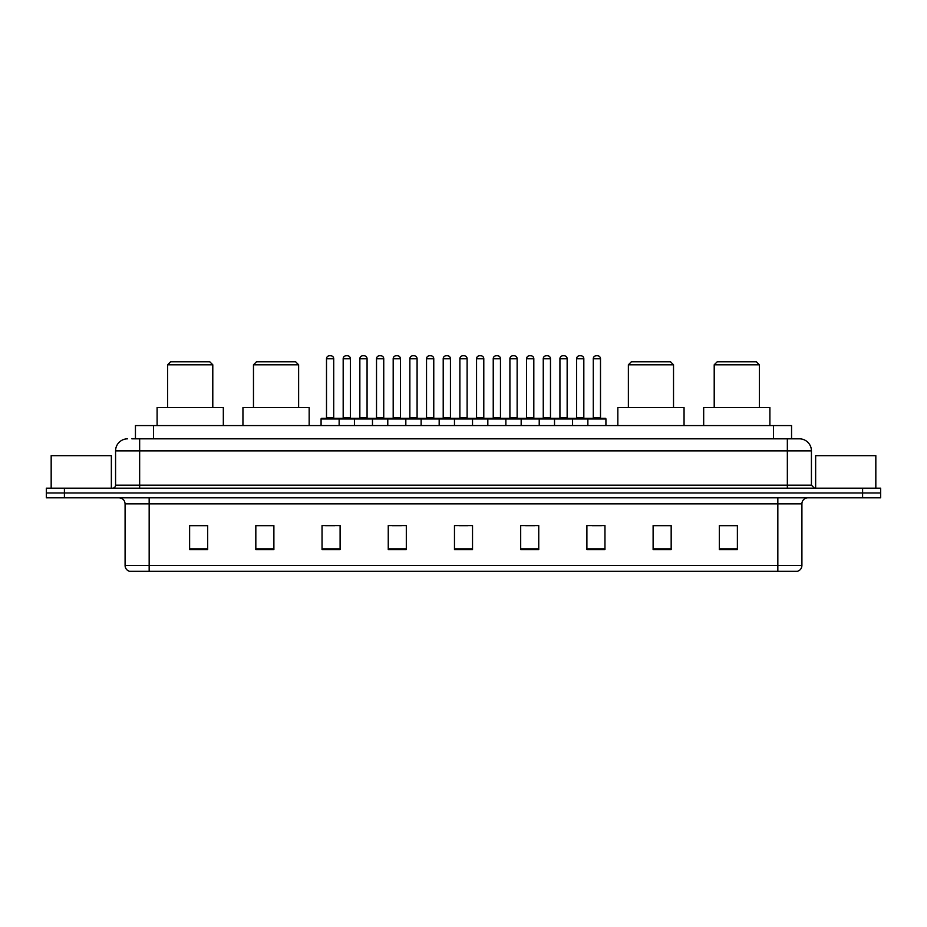 <?xml version="1.0" encoding="UTF-8"?>
<svg xmlns="http://www.w3.org/2000/svg" width="927" height="927" viewBox="0 0 927 927"><rect width="100%" height="100%" fill="white"/><g stroke="black" fill="none" stroke-linecap="round" stroke-linejoin="round"><path stroke-width="1.39" d="M131.831 438.819L139.653 438.819L131.831 438.819L135.446 438.819L135.446 425.574L791.554 425.574L791.554 438.819M127.613 438.819A12.039 12.039 0 0 0 115.574 450.858L115.574 485.169A3.013 3.013 0 0 1 112.561 488.181M811.426 450.858L139.653 450.858L139.653 438.819L799.387 438.819A12.039 12.039 0 0 1 811.426 450.858L811.426 485.169L814.439 488.181M64.403 488.181L46.35 488.181L46.35 492.99L64.403 492.99L46.35 492.99L46.35 497.811L64.403 497.811L64.403 492.99L862.597 492.99L64.403 492.99L64.403 488.181L862.597 488.181L862.597 492.99L880.65 492.99L862.597 492.99L862.597 497.811L64.403 497.811M880.65 488.181L880.65 492.99L880.65 488.181L862.597 488.181M799.201 438.819L795.169 438.819M797.278 571.252L129.722 571.252M129.421 571.252A6.014 6.014 0 0 1 125.087 565.47L149.166 565.47L149.166 571.252L777.834 571.252L777.834 565.47L801.913 565.47L801.913 503.836A6.014 6.014 0 0 1 807.938 497.811M125.087 565.47L125.087 503.836C124.728 500.174 122.723 498.17 119.062 497.811M737.382 549.641L737.382 525.563L719.329 525.563L719.329 549.641L737.382 549.641M671.171 549.641L671.171 525.563L653.118 525.563L653.118 549.641L671.171 549.641M604.96 549.641L604.96 525.563L586.895 525.563L586.895 549.641L604.96 549.641M538.749 549.641L538.749 525.563L520.684 525.563L520.684 549.641L538.749 549.641M207.671 549.641L207.671 525.563L189.618 525.563L189.618 549.641L207.671 549.641M273.882 549.641L273.882 525.563L255.829 525.563L255.829 549.641L273.882 549.641M340.105 549.641L340.105 525.563L322.04 525.563L322.04 549.641L340.105 549.641M406.316 549.641L406.316 525.563L388.251 525.563L388.251 549.641L406.316 549.641M472.527 549.641L472.527 525.563L454.473 525.563L454.473 549.641L472.527 549.641M880.65 497.811L880.65 492.99L880.65 497.811L862.597 497.811M777.834 571.252L797.104 571.252M592.376 525.679L601.403 525.679M392.295 525.679L401.321 525.679M325.597 525.679L334.624 525.679M525.679 525.679L534.705 525.679M458.981 525.679L468.019 525.679M273.882 525.679L255.829 525.679M207.671 525.679L189.618 525.679M671.171 525.679L653.118 525.679M737.382 525.679L719.329 525.679M111.356 488.181L111.356 455.678L51.17 455.678L51.17 488.181M167.648 364.786L212.793 364.786L209.78 361.773L170.649 361.773L167.648 364.786L167.648 407.521M212.793 364.786L212.793 407.521M223.326 425.574L223.326 407.521L157.103 407.521L157.103 425.574M253.477 364.786L298.621 364.786L295.62 361.773L256.489 361.773L253.477 364.786L253.477 407.521M298.621 364.786L298.621 407.521M309.166 425.574L309.166 407.521L242.944 407.521L242.944 425.574M628.379 364.786L673.523 364.786L670.511 361.773L631.38 361.773L628.379 364.786L628.379 407.521M673.523 364.786L673.523 407.521M684.056 425.574L684.056 407.521L617.834 407.521L617.834 425.574M714.207 364.786L759.352 364.786L756.351 361.773L717.22 361.773L714.207 364.786L714.207 407.521M759.352 364.786L759.352 407.521M769.897 425.574L769.897 407.521L703.674 407.521L703.674 425.574M875.83 488.181L875.83 455.678L815.644 455.678L815.644 488.181M587.857 425.574L587.857 418.958A0.603 0.603 0 0 1 588.46 418.355L605.319 418.355A0.603 0.603 0 0 1 605.922 418.958L321.078 418.958A0.603 0.603 0 0 1 321.681 418.355L338.54 418.355A0.603 0.603 0 0 1 339.143 418.958L339.143 425.574M333.72 358.761L326.501 358.761A3.013 3.013 0 0 1 329.502 355.748L330.707 355.748A3.013 3.013 0 0 1 333.72 358.761L333.72 417.753A0.603 0.603 0 0 0 334.323 418.355M326.501 358.761L326.501 417.753A0.603 0.603 0 0 1 325.898 418.355M321.078 418.958L321.078 425.574M354.427 425.574L354.427 418.958A0.603 0.603 0 0 1 355.029 418.355L371.889 418.355A0.603 0.603 0 0 1 372.48 418.958L372.48 425.574M367.069 358.761L359.85 358.761A3.013 3.013 0 0 1 362.851 355.748L364.056 355.748A3.013 3.013 0 0 1 367.069 358.761L367.069 417.753A0.603 0.603 0 0 0 367.671 418.355M359.85 358.761L359.85 417.753A0.603 0.603 0 0 1 359.247 418.355M387.776 425.574L387.776 418.958A0.603 0.603 0 0 1 388.378 418.355L405.226 418.355A0.603 0.603 0 0 1 405.829 418.958L405.829 425.574M400.418 358.761L393.187 358.761A3.013 3.013 0 0 1 396.2 355.748L397.405 355.748A3.013 3.013 0 0 1 400.418 358.761L400.418 417.753A0.603 0.603 0 0 0 401.02 418.355M393.187 358.761L393.187 417.753A0.603 0.603 0 0 1 392.596 418.355M421.125 425.574L421.125 418.958A0.603 0.603 0 0 1 421.727 418.355L438.575 418.355A0.603 0.603 0 0 1 439.178 418.958L439.178 425.574M433.766 358.761L426.536 358.761A3.013 3.013 0 0 1 429.549 355.748L430.754 355.748A3.013 3.013 0 0 1 433.766 358.761L433.766 417.753A0.603 0.603 0 0 0 434.369 418.355M426.536 358.761L426.536 417.753A0.603 0.603 0 0 1 425.933 418.355M454.473 425.574L454.473 418.958A0.603 0.603 0 0 1 455.076 418.355L471.924 418.355A0.603 0.603 0 0 1 472.527 418.958L472.527 425.574M467.115 358.761L459.885 358.761A3.013 3.013 0 0 1 462.897 355.748L464.103 355.748A3.013 3.013 0 0 1 467.115 358.761L467.115 417.753A0.603 0.603 0 0 0 467.718 418.355M459.885 358.761L459.885 417.753A0.603 0.603 0 0 1 459.282 418.355M487.822 425.574L487.822 418.958A0.603 0.603 0 0 1 488.425 418.355L505.273 418.355A0.603 0.603 0 0 1 505.875 418.958L505.875 425.574M500.464 358.761L493.234 358.761A3.013 3.013 0 0 1 496.246 355.748L497.451 355.748A3.013 3.013 0 0 1 500.464 358.761L500.464 417.753A0.603 0.603 0 0 0 501.067 418.355M493.234 358.761L493.234 417.753A0.603 0.603 0 0 1 492.631 418.355M521.171 425.574L521.171 418.958A0.603 0.603 0 0 1 521.774 418.355L538.622 418.355A0.603 0.603 0 0 1 539.224 418.958L539.224 425.574M533.813 358.761L526.582 358.761A3.013 3.013 0 0 1 529.595 355.748L530.8 355.748A3.013 3.013 0 0 1 533.813 358.761L533.813 417.753A0.603 0.603 0 0 0 534.404 418.355M526.582 358.761L526.582 417.753A0.603 0.603 0 0 1 525.98 418.355M554.52 425.574L554.52 418.958A0.603 0.603 0 0 1 555.111 418.355L571.971 418.355A0.603 0.603 0 0 1 572.573 418.958L572.573 425.574M567.15 358.761L559.931 358.761A3.013 3.013 0 0 1 562.944 355.748L564.149 355.748A3.013 3.013 0 0 1 567.15 358.761L567.15 417.753A0.603 0.603 0 0 0 567.753 418.355M559.931 358.761L559.931 417.753A0.603 0.603 0 0 1 559.329 418.355M600.499 358.761L593.28 358.761A3.013 3.013 0 0 1 596.293 355.748L597.498 355.748A3.013 3.013 0 0 1 600.499 358.761L600.499 417.753A0.603 0.603 0 0 0 601.102 418.355M593.28 358.761L593.28 417.753A0.603 0.603 0 0 1 592.677 418.355M605.922 418.958L605.922 425.574M355.215 418.355L338.355 418.355M343.175 358.761A3.013 3.013 0 0 1 346.177 355.748L347.382 355.748A3.013 3.013 0 0 1 350.394 358.761L343.175 358.761L343.175 417.753A0.603 0.603 0 0 1 342.573 418.355M350.394 358.761L350.394 417.753A0.603 0.603 0 0 0 350.997 418.355M388.552 418.355L371.704 418.355M376.524 358.761A3.013 3.013 0 0 1 379.525 355.748L380.73 355.748A3.013 3.013 0 0 1 383.743 358.761L376.524 358.761L376.524 417.753A0.603 0.603 0 0 1 375.922 418.355M383.743 358.761L383.743 417.753A0.603 0.603 0 0 0 384.346 418.355M421.901 418.355L405.053 418.355M409.861 358.761A3.013 3.013 0 0 1 412.874 355.748L414.079 355.748A3.013 3.013 0 0 1 417.092 358.761L409.861 358.761L409.861 417.753A0.603 0.603 0 0 1 409.259 418.355M417.092 358.761L417.092 417.753A0.603 0.603 0 0 0 417.695 418.355M455.25 418.355L438.401 418.355M443.21 358.761A3.013 3.013 0 0 1 446.223 355.748L447.428 355.748A3.013 3.013 0 0 1 450.441 358.761L443.21 358.761L443.21 417.753A0.603 0.603 0 0 1 442.608 418.355M450.441 358.761L450.441 417.753A0.603 0.603 0 0 0 451.043 418.355M488.599 418.355L471.75 418.355M476.559 358.761A3.013 3.013 0 0 1 479.572 355.748L480.777 355.748A3.013 3.013 0 0 1 483.79 358.761L476.559 358.761L476.559 417.753A0.603 0.603 0 0 1 475.957 418.355M483.79 358.761L483.79 417.753A0.603 0.603 0 0 0 484.392 418.355M521.947 418.355L505.099 418.355M509.908 358.761A3.013 3.013 0 0 1 512.921 355.748L514.126 355.748A3.013 3.013 0 0 1 517.139 358.761L509.908 358.761L509.908 417.753A0.603 0.603 0 0 1 509.305 418.355M517.139 358.761L517.139 417.753A0.603 0.603 0 0 0 517.741 418.355M555.296 418.355L538.448 418.355M543.257 358.761A3.013 3.013 0 0 1 546.27 355.748L547.475 355.748A3.013 3.013 0 0 1 550.476 358.761L543.257 358.761L543.257 417.753A0.603 0.603 0 0 1 542.654 418.355M550.476 358.761L550.476 417.753A0.603 0.603 0 0 0 551.078 418.355M588.645 418.355L571.785 418.355M576.606 358.761A3.013 3.013 0 0 1 579.618 355.748L580.823 355.748A3.013 3.013 0 0 1 583.825 358.761L576.606 358.761L576.606 417.753A0.603 0.603 0 0 1 576.003 418.355M583.825 358.761L583.825 417.753A0.603 0.603 0 0 0 584.427 418.355M153.511 438.819L153.511 425.574M773.489 438.819L773.489 425.574M139.653 488.181L139.653 450.858L115.574 450.858M115.574 485.169L811.426 485.169M787.347 438.819L787.347 488.181M777.834 497.811L777.834 503.836L125.087 503.836M801.913 503.836L777.834 503.836L777.834 565.47L149.166 565.47L149.166 497.811M472.527 548.807L454.473 548.807M406.316 548.807L388.251 548.807M340.105 548.807L322.04 548.807M273.882 548.807L255.829 548.807M207.671 548.807L189.618 548.807M538.749 548.807L520.684 548.807M604.96 548.807L586.895 548.807M671.171 548.807L653.118 548.807M737.382 548.807L719.329 548.807M326.501 417.753L333.72 417.753M359.85 417.753L367.069 417.753M393.187 417.753L400.418 417.753M426.536 417.753L433.766 417.753M459.885 417.753L467.115 417.753M493.234 417.753L500.464 417.753M526.582 417.753L533.813 417.753M559.931 417.753L567.15 417.753M593.28 417.753L600.499 417.753M343.175 417.753L350.394 417.753M376.524 417.753L383.743 417.753M409.861 417.753L417.092 417.753M443.21 417.753L450.441 417.753M476.559 417.753L483.79 417.753M509.908 417.753L517.139 417.753M543.257 417.753L550.476 417.753M576.606 417.753L583.825 417.753M797.579 571.252C800.302 570.279 801.751 568.355 801.913 565.47"/></g></svg>
